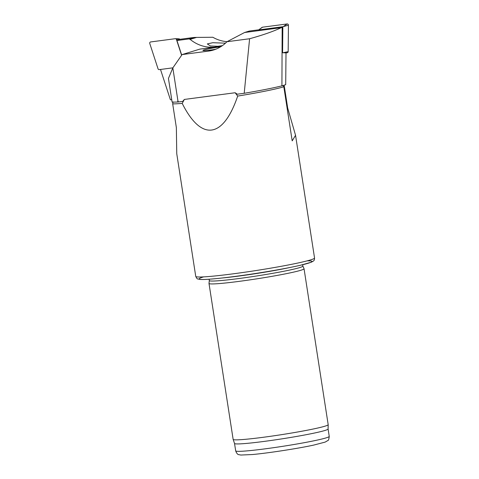 <?xml version="1.0" encoding="UTF-8"?>
<svg xmlns="http://www.w3.org/2000/svg" width="479" height="479" viewBox="0 0 479 479"><rect width="100%" height="100%" fill="white"/><g stroke="black" fill="none" stroke-linecap="round" stroke-linejoin="round"><path stroke-width="0.72" d="M195.743 276.395C196.707 278.371 197.36 279.209 197.707 278.91L199.959 279.425C203.276 279.688 209.592 279.329 218.891 278.347C229.836 277.191 242.41 275.515 256.606 273.317C274.12 270.581 288.526 267.941 299.824 265.408L311.398 262.187C313.727 260.72 314.428 261.109 314.547 258.001A60.109 3.437 -8.8 0 1 255.672 270.599A60.109 3.437 -8.8 0 1 195.743 276.395L176.751 153.681L176.362 127.618L172.691 103.895A60.109 3.437 -8.8 0 0 182.212 103.398L184.343 99.44L182.715 101.398L178.451 101.961A62.282 3.563 171.2 0 1 177.565 102.021L172.117 102.147L168.446 78.424L172.829 67.904L182.086 54.582L208.437 51.109A36.063 33.512 -107.1 0 0 213.52 50.002A36.063 33.512 -107.1 0 0 226.95 41.733L244.607 32.494L249.296 31.057L258.888 29.794M172.691 103.895L172.985 101.877M281.915 85.855L282.059 52.708L286.011 52.882L285.7 84.687L281.915 85.855A62.282 3.563 171.2 0 1 244.2 93.291L237.297 94.201L235.141 92.74L237.686 96.087A60.109 3.437 -8.8 0 0 283.819 86.777L282.903 85.549M283.819 86.777L292.196 140.88L295.549 135.294L287.675 108.009L284.143 85.166M237.686 96.087C223.208 138.688 201.306 141.574 182.212 103.398M209.311 280.55L209 283.406A48.086 2.748 -8.8 0 0 209 283.454A48.086 2.748 -8.8 0 0 256.942 278.814A48.086 2.748 -8.8 0 0 304.045 268.737A48.086 2.748 -8.8 0 0 304.033 268.695L302.872 266.067M209 283.454L233.141 439.369A48.086 2.748 -8.8 0 0 233.147 439.393A48.086 2.748 -8.8 0 0 281.083 434.728A48.086 2.748 -8.8 0 0 328.181 424.681A48.086 2.748 -8.8 0 0 328.181 424.657L304.045 268.737M235.68 450.871C236.644 453.421 237.752 454.697 239.009 454.685L240.859 455.044L252.541 454.529C269.144 452.996 298.668 448.386 313.775 445.075L325.163 442.093L327.756 440.584C328.408 440.704 328.905 439.303 329.235 436.387A47.337 2.706 -8.8 0 1 282.873 446.302A47.337 2.706 -8.8 0 1 235.68 450.871L234.536 443.47A47.337 2.706 -8.8 0 0 234.542 443.482A47.337 2.706 -8.8 0 0 281.724 438.89A47.337 2.706 -8.8 0 0 328.091 428.998L328.181 424.681M209.107 279.227L209.317 280.568A47.337 2.706 -8.8 0 0 256.51 276.006A47.337 2.706 -8.8 0 0 302.872 266.084L302.668 264.743M235.141 92.74L184.343 99.44M182.086 54.582L199.935 49.098L221.484 46.259M282.179 27.441L282.089 45.774L282.179 27.441A72.521 4.149 171.2 0 1 281.311 27.656C273.455 31.38 262.887 35.075 249.601 38.745L244.2 93.291M249.601 38.745L226.95 41.733M172.829 67.904L177.919 100.806L177.565 102.021M178.451 101.961L177.919 100.806M215.861 49.181L212.951 49.72A15.777 0.904 171.2 0 1 202.934 50.421A15.777 0.904 171.2 0 1 220.669 46.774M259.277 29.441L262.067 27.387A1.203 1.12 72.9 0 1 262.552 27.189L259.277 29.441L258.756 30.512L282.275 27.411M244.607 32.494L281.311 27.656M282.089 45.774L282.059 52.708M221.621 46.164L215.616 46.96A36.063 33.512 72.9 0 1 190.151 39.386L189.097 38.919L176.943 40.523L181.715 55.121M160.507 69.467L170.428 99.818L171.727 99.644M227.082 41.667A36.063 33.512 72.9 0 1 212.844 37.26L196.57 37.41L190.151 39.386M222.394 45.637A15.777 0.904 171.2 0 1 217.789 46.289L210.353 45.954L207.317 43.924L212.712 42.721L225.483 43.158M176.943 40.523L179.643 39.464L179.451 38.883L176.458 39.541A1.203 1.12 -107.1 0 0 175.212 38.709L150.64 41.948A1.203 1.12 72.9 0 0 149.765 43.481L158.034 68.79A1.203 1.12 -107.1 0 0 159.279 69.629L172.877 67.832M196.57 37.41L193.785 37.476L189.097 38.919M193.785 37.476L179.601 39.35M176.458 39.541L181.601 55.283M258.762 29.902L282.844 26.728L288.436 25.195A1.203 1.12 -107.1 0 0 287.125 23.95L262.552 27.189M286.011 52.918L287.232 52.756A1.203 1.12 72.9 0 0 288.172 51.63L288.436 25.195M282.005 52.708L287.232 52.756M282.844 26.728L282.586 52.636M203.695 276.874A57.103 3.269 -8.8 0 0 256.103 273.395A57.103 3.269 -8.8 0 0 307.111 260.869M222.4 277.97A47.337 2.706 -8.8 0 0 289.615 267.563M287.675 108.009L287.137 108.176M208.437 51.109L212.951 49.72M217.789 46.289L215.616 46.96M283.849 26.201L287.125 23.95M283.586 52.636L288.172 51.63M314.547 258.001L295.549 135.294M234.542 443.482L233.147 439.393M329.235 436.387L328.091 428.986M178.859 38.829L175.392 38.697"/></g></svg>
